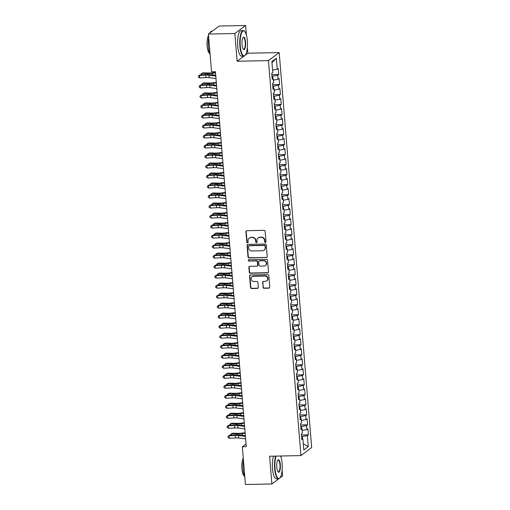 <?xml version="1.0" encoding="UTF-8"?>
<svg xmlns="http://www.w3.org/2000/svg" width="510" height="510" viewBox="0 0 510 510"><rect width="100%" height="100%" fill="white"/><g stroke="black" fill="none" stroke-linecap="round" stroke-linejoin="round"><path stroke-width="0.76" d="M265.391 242.454A0.701 0.657 -126.8 0 0 266.01 241.753L265.149 231.31A1.007 0.943 -126.8 0 0 264.11 230.348L246.808 230.698A1.007 0.943 -126.8 0 0 245.928 231.706L246.789 242.142A0.701 0.657 -126.8 0 0 247.885 242.69A0.701 0.657 -126.8 0 0 248.134 242.116L248.026 240.765A3.219 3.009 -126.8 0 1 250.837 237.558L252.284 237.526A3.219 3.009 -126.8 0 1 255.612 240.612L255.727 241.963A0.701 0.657 -126.8 0 0 256.817 242.511A0.701 0.657 -126.8 0 0 257.072 241.931L256.957 240.58A3.219 3.009 -126.8 0 1 259.775 237.373L261.216 237.348A3.219 3.009 -126.8 0 1 264.55 240.427L264.664 241.778A0.701 0.657 -126.8 0 0 265.391 242.454M258.111 237.94L258.398 237.724A3.219 3.009 -126.8 0 1 260.068 237.156L261.509 237.131A3.219 3.009 -126.8 0 1 264.843 240.21L264.951 241.561A0.701 0.657 -126.8 0 0 265.882 242.199M246.445 230.781A1.007 0.943 -126.8 0 0 246.222 231.489L247.082 241.925A0.701 0.657 -126.8 0 0 248.013 242.562M249.173 238.125L249.46 237.909A3.219 3.009 -126.8 0 1 251.13 237.341L252.571 237.309A3.219 3.009 -126.8 0 1 255.905 240.395L256.014 241.746A0.701 0.657 -126.8 0 0 256.951 242.377M262.969 287.308A1.007 0.943 -126.8 0 0 264.008 288.271L268.859 288.169A1.007 0.943 -126.8 0 0 269.739 287.168L268.789 275.572A1.007 0.943 -126.8 0 0 267.75 274.609L250.448 274.966A1.007 0.943 -126.8 0 0 249.569 275.967L250.525 287.557A1.007 0.943 -126.8 0 0 251.564 288.52L257.429 288.405A1.007 0.943 -126.8 0 0 258.309 287.404L257.901 282.438A1.007 0.943 -126.8 0 0 256.855 281.475L253.948 281.533A2.69 2.518 -126.8 0 1 252.125 276.751A2.69 2.518 -126.8 0 1 253.521 276.28L264.907 276.05A2.69 2.518 -126.8 0 1 266.73 280.831A2.69 2.518 -126.8 0 1 265.34 281.303L263.44 281.341A1.007 0.943 -126.8 0 0 262.561 282.342L263.256 287.092A1.007 0.943 -126.8 0 0 264.301 288.054L269.152 287.952A1.007 0.943 -126.8 0 0 269.516 287.869M246.266 446.683L215.437 71.712L211.522 71.795L208.418 34.055L234.849 33.52L237.131 61.245L268.458 60.607L300.932 455.596L269.605 456.233L271.881 483.964L245.45 484.5L242.346 446.76L246.266 446.683M266.347 257.614A1.007 0.943 -126.8 0 0 267.227 256.613L266.277 245.017A1.007 0.943 -126.8 0 0 265.232 244.054L247.936 244.405A1.007 0.943 -126.8 0 0 247.057 245.412L248.013 257.002A1.007 0.943 -126.8 0 0 249.052 257.964L266.641 257.397A1.007 0.943 -126.8 0 0 267.004 257.314M267.533 260.298L268.483 271.887A1.007 0.943 -126.8 0 1 267.603 272.895L250.308 273.245A1.007 0.943 -126.8 0 1 249.269 272.283L248.861 267.316A1.007 0.943 -126.8 0 1 249.741 266.316L256.753 266.175A1.007 0.943 -126.8 0 0 257.633 265.174L257.365 261.879A1.007 0.943 -126.8 0 0 256.32 260.916L249.02 261.069A0.701 0.657 -126.8 0 1 248.542 259.813A0.701 0.657 -126.8 0 1 248.905 259.692L266.488 259.335A1.007 0.943 -126.8 0 1 267.533 260.298M268.458 60.607L279.193 52.587L311.667 447.582L300.932 455.596M271.843 74.619L278.76 74.479L278.262 68.474L277.236 69.245L276.331 58.236L271.862 61.57L272.767 72.579L271.734 73.351L272.232 79.356L273.258 78.585L273.589 82.588L272.557 83.359L273.054 89.365L274.08 88.593L274.412 92.603L273.385 93.368L273.876 99.373L274.909 98.608L275.234 102.612L274.208 103.377L274.699 109.382L275.731 108.617L276.057 112.621L275.03 113.392L275.521 119.397L276.554 118.626L276.879 122.629L275.853 123.401L276.344 129.406L277.376 128.635L277.701 132.638L276.675 133.41L277.166 139.415L278.199 138.643L278.53 142.647L277.497 143.418L277.988 149.424L279.021 148.659L279.352 152.662L278.32 153.427L278.817 159.432L279.843 158.667L280.175 162.671L279.142 163.436L279.639 169.447L280.666 168.676L280.997 172.68L279.964 173.451L280.462 179.456L281.488 178.685L281.82 182.688L280.787 183.46L281.284 189.465L282.31 188.694L282.642 192.697L281.609 193.469L282.106 199.474L283.133 198.702L283.464 202.706L282.438 203.477L282.929 209.482L283.962 208.717L284.287 212.721L283.26 213.486L283.751 219.491L284.784 218.726L285.109 222.73L284.083 223.495L284.574 229.506L285.606 228.735L285.931 232.738L284.905 233.51L285.396 239.515L286.429 238.744L286.754 242.747L285.727 243.519L286.218 249.524L287.251 248.752L287.583 252.756L286.55 253.527L287.041 259.533L288.073 258.761L288.405 262.771L287.372 263.536L287.869 269.541L288.896 268.776L289.227 272.78L288.195 273.545L288.692 279.55L289.718 278.785L290.05 282.789L289.017 283.56L289.514 289.565L290.541 288.794L290.872 292.797L289.839 293.569L290.337 299.574L291.363 298.803L291.695 302.806L290.662 303.577L291.159 309.583L292.185 308.811L292.517 312.815L291.49 313.586L291.981 319.591L293.014 318.826L293.339 322.83L292.313 323.595L292.804 329.6L293.837 328.835L294.162 332.839L293.135 333.604L293.626 339.615L294.659 338.844L294.984 342.847L293.958 343.619L294.448 349.624L295.481 348.853L295.806 352.856L294.78 353.628L295.271 359.633L296.304 358.861L296.635 362.865L295.602 363.636L296.093 369.642L297.126 368.87L297.457 372.874L296.425 373.645L296.922 379.65L297.948 378.885L298.28 382.889L297.247 383.654L297.744 389.659L298.771 388.894L299.102 392.898L298.07 393.663L298.567 399.674L299.593 398.903L299.925 402.906L298.892 403.678L299.389 409.683L300.416 408.912L300.747 412.915L299.714 413.686L300.212 419.692L301.238 418.92L301.569 422.924L300.543 423.695L301.034 429.7L302.067 428.929L302.392 432.939L301.365 433.704L301.856 439.709L302.889 438.944L301.767 438.625M278.76 74.479L277.727 75.251L278.058 79.254L273.385 80.127M272.665 84.628L279.582 84.488L279.085 78.483L278.058 79.254M279.582 84.488L278.549 85.259L278.881 89.263L274.208 90.136M273.487 94.643L280.404 94.503L279.907 88.491L278.881 89.263M280.404 94.503L279.372 95.268L279.703 99.271L275.03 100.145M274.31 104.652L281.227 104.512L280.736 98.507L279.703 99.271M281.227 104.512L280.194 105.277L280.525 109.28L275.853 110.154M275.132 114.661L282.049 114.52L281.558 108.515L280.525 109.28M282.049 114.52L281.023 115.292L281.348 119.295L276.681 120.162M275.955 124.669L282.872 124.529L282.381 118.524L281.348 119.295M282.872 124.529L281.845 125.301L282.17 129.304L277.504 130.171M276.777 134.678L283.694 134.538L283.203 128.533L282.17 129.304M283.694 134.538L282.667 135.309L282.993 139.313L278.326 140.186M277.599 144.693L284.516 144.547L284.025 138.541L282.993 139.313M284.516 144.547L283.49 145.318L283.815 149.322L279.148 150.195M278.422 154.702L285.339 154.562L284.848 148.55L283.815 149.322M285.339 154.562L284.312 155.327L284.644 159.33L279.971 160.204M279.25 164.711L286.167 164.571L285.67 158.565L284.644 159.33M286.167 164.571L285.135 165.336L285.466 169.345L280.793 170.212M280.073 174.72L286.99 174.579L286.492 168.574L285.466 169.345M286.99 174.579L285.957 175.351L286.288 179.354L281.616 180.221M280.895 184.728L287.812 184.588L287.315 178.583L286.288 179.354M287.812 184.588L286.779 185.359L287.111 189.363L282.438 190.23M281.718 194.737L288.634 194.597L288.137 188.592L287.111 189.363M288.634 194.597L287.602 195.368L287.933 199.372L283.26 200.245M282.54 204.752L289.457 204.606L288.96 198.6L287.933 199.372M289.457 204.606L288.424 205.377L288.756 209.38L284.083 210.254M283.362 214.761L290.279 214.621L289.788 208.615L288.756 209.38M290.279 214.621L289.246 215.386L289.578 219.389L284.905 220.263M284.185 224.77L291.102 224.629L290.611 218.624L289.578 219.389M291.102 224.629L290.075 225.401L290.4 229.404L285.734 230.271M285.007 234.778L291.924 234.638L291.433 228.633L290.4 229.404M291.924 234.638L290.898 235.41L291.223 239.413L286.556 240.28M285.829 244.787L292.746 244.647L292.255 238.642L291.223 239.413M292.746 244.647L291.72 245.418L292.045 249.422L287.379 250.295M286.652 254.796L293.569 254.656L293.078 248.65L292.045 249.422M293.569 254.656L292.542 255.427L292.867 259.431L288.201 260.304M287.474 264.811L294.391 264.671L293.9 258.659L292.867 259.431M294.391 264.671L293.365 265.436L293.696 269.439L289.023 270.313M288.303 274.82L295.22 274.68L294.723 268.674L293.696 269.439M295.22 274.68L294.187 275.445L294.519 279.448L289.846 280.322M289.125 284.829L296.042 284.688L295.545 278.683L294.519 279.448M296.042 284.688L295.009 285.46L295.341 289.463L290.668 290.33M289.948 294.837L296.865 294.697L296.367 288.692L295.341 289.463M296.865 294.697L295.832 295.469L296.163 299.472L291.49 300.339M290.77 304.846L297.687 304.706L297.19 298.701L296.163 299.472M297.687 304.706L296.654 305.477L296.986 309.481L292.313 310.354M291.592 314.861L298.509 314.715L298.012 308.709L296.986 309.481M298.509 314.715L297.477 315.486L297.808 319.49L293.135 320.363M292.415 324.87L299.332 324.73L298.841 318.724L297.808 319.49M299.332 324.73L298.299 325.495L298.63 329.498L293.958 330.372M293.237 334.879L300.154 334.738L299.663 328.733L298.63 329.498M300.154 334.738L299.128 335.503L299.453 339.513L294.786 340.38M294.06 344.887L300.976 344.747L300.486 338.742L299.453 339.513M300.976 344.747L299.95 345.519L300.275 349.522L295.609 350.389M294.882 354.896L301.799 354.756L301.308 348.751L300.275 349.522M301.799 354.756L300.772 355.527L301.098 359.531L296.431 360.398M295.704 364.905L302.621 364.765L302.13 358.759L301.098 359.531M302.621 364.765L301.595 365.536L301.92 369.54L297.253 370.413M296.527 374.92L303.444 374.78L302.953 368.768L301.92 369.54M303.444 374.78L302.417 375.545L302.749 379.548L298.076 380.422M297.355 384.929L304.272 384.789L303.775 378.783L302.749 379.548M304.272 384.789L303.24 385.554L303.571 389.557L298.898 390.43M298.178 394.938L305.095 394.797L304.597 388.792L303.571 389.557M305.095 394.797L304.062 395.569L304.394 399.572L299.721 400.439M299 404.946L305.917 404.806L305.42 398.801L304.394 399.572M305.917 404.806L304.884 405.577L305.216 409.581L300.543 410.448M299.823 414.955L306.74 414.815L306.242 408.81L305.216 409.581M306.74 414.815L305.707 415.586L306.038 419.59L301.365 420.463M300.645 424.964L307.562 424.824L307.065 418.818L306.038 419.59M307.562 424.824L306.529 425.595L306.861 429.598L302.188 430.472M301.467 434.979L308.384 434.839L307.893 428.827L306.861 429.598M308.384 434.839L307.351 435.604L308.257 446.613L303.794 449.954L302.889 438.944M302.067 428.929L300.945 428.61M302.462 438.823L302.277 436.554L301.601 436.566M307.351 435.604L302.277 436.554M308.257 446.613L303.284 443.802M301.238 418.92L300.122 418.602M301.639 428.814L301.455 426.545L300.772 426.558M306.529 425.595L301.455 426.545M300.416 408.912L299.3 408.593M300.817 418.799L300.632 416.53L299.95 416.549M305.707 415.586L300.632 416.53M299.593 398.903L298.477 398.584M299.995 408.79L299.81 406.521L299.128 406.534M304.884 405.577L299.81 406.521M298.771 388.894L297.655 388.575M299.172 398.782L298.987 396.512L298.305 396.525M304.062 395.569L298.987 396.512M297.948 378.885L296.833 378.56M298.35 388.773L298.165 386.503L297.483 386.516M303.24 385.554L298.165 386.503M297.126 368.87L296.004 368.551M297.528 378.764L297.343 376.495L296.661 376.507M302.417 375.545L297.343 376.495M296.304 358.861L295.182 358.543M296.705 368.749L296.52 366.48L295.838 366.499M301.595 365.536L296.52 366.48M295.481 348.853L294.359 348.534M295.883 358.74L295.692 356.471L295.016 356.484M300.772 355.527L295.692 356.471M294.659 338.844L293.537 338.525M295.06 348.732L294.869 346.462L294.193 346.475M299.95 345.519L294.869 346.462M293.837 328.835L292.714 328.517M294.238 338.723L294.047 336.453L293.371 336.466M299.128 335.503L294.047 336.453M293.014 318.826L291.892 318.501M293.409 328.714L293.224 326.445L292.549 326.457M298.299 325.495L293.224 326.445M292.185 308.811L291.07 308.493M292.587 318.705L292.402 316.436L291.72 316.449M297.477 315.486L292.402 316.436M291.363 298.803L290.247 298.484M291.765 308.69L291.58 306.421L290.898 306.44M296.654 305.477L291.58 306.421M290.541 288.794L289.425 288.475M290.942 298.681L290.757 296.412L290.075 296.425M295.832 295.469L290.757 296.412M289.718 278.785L288.603 278.466M290.12 288.673L289.935 286.403L289.253 286.416M295.009 285.46L289.935 286.403M288.896 268.776L287.774 268.451M289.298 278.664L289.113 276.394L288.43 276.407M294.187 275.445L289.113 276.394M288.073 258.761L286.952 258.442M288.475 268.655L288.29 266.386L287.608 266.398M293.365 265.436L288.29 266.386M287.251 248.752L286.129 248.434M287.653 258.647L287.468 256.371L286.786 256.39M292.542 255.427L287.468 256.371M286.429 238.744L285.307 238.425M286.83 248.631L286.639 246.362L285.963 246.375M291.72 245.418L286.639 246.362M285.606 228.735L284.484 228.416M286.008 238.623L285.817 236.353L285.141 236.366M290.898 235.41L285.817 236.353M284.784 218.726L283.662 218.407M285.186 228.614L284.994 226.344L284.319 226.357M290.075 225.401L284.994 226.344M283.962 208.717L282.84 208.392M284.357 218.605L284.172 216.336L283.496 216.348M289.246 215.386L284.172 216.336M283.133 198.702L282.017 198.384M283.534 208.596L283.35 206.327L282.667 206.34M288.424 205.377L283.35 206.327M282.31 188.694L281.195 188.375M282.712 198.581L282.527 196.312L281.845 196.331M287.602 195.368L282.527 196.312M281.488 178.685L280.373 178.366M281.89 188.572L281.705 186.303L281.023 186.316M286.779 185.359L281.705 186.303M280.666 168.676L279.55 168.357M281.067 178.564L280.882 176.294L280.2 176.307M285.957 175.351L280.882 176.294M279.843 158.667L278.721 158.349M280.245 168.555L280.06 166.285L279.378 166.298M285.135 165.336L280.06 166.285M279.021 148.659L277.899 148.333M279.423 158.546L279.238 156.277L278.556 156.289M284.312 155.327L279.238 156.277M278.199 138.643L277.077 138.325M278.6 148.537L278.409 146.268L277.733 146.281M283.49 145.318L278.409 146.268M277.376 128.635L276.254 128.316M277.778 138.522L277.587 136.253L276.911 136.272M282.667 135.309L277.587 136.253M276.554 118.626L275.432 118.307M276.955 128.514L276.764 126.244L276.088 126.257M281.845 125.301L276.764 126.244M275.731 108.617L274.609 108.298M276.127 118.505L275.942 116.235L275.266 116.248M281.023 115.292L275.942 116.235M274.909 98.608L273.787 98.283M275.304 108.496L275.119 106.227L274.437 106.239M280.194 105.277L275.119 106.227M274.08 88.593L272.965 88.275M274.482 98.487L274.297 96.218L273.615 96.231M279.372 95.268L274.297 96.218M273.258 78.585L272.142 78.266M273.66 88.479L273.475 86.203L272.793 86.222M278.549 85.259L273.475 86.203M272.837 78.463L272.652 76.194L271.97 76.207M277.727 75.251L272.652 76.194M246.043 444L242.346 446.76M271.881 483.964L278.894 478.724M276.127 456.099A12.495 3.672 88.8 0 0 275.011 468.633A12.495 3.672 88.8 0 0 279.926 477.857L282.616 475.945L282.119 469.857M246.362 34.935L245.584 25.5L234.849 33.52M245.584 25.5L219.153 26.035L208.418 34.055M245.195 55.22L247.86 53.225L247.369 47.245M247.86 53.225L279.193 52.587M281.106 457.553L280.978 456.004M276.331 58.236L271.964 62.787M277.236 69.245L272.563 70.112M237.131 61.245L243.927 56.164M247.573 244.488A1.007 0.943 -126.8 0 0 247.35 245.195L248.3 256.785A1.007 0.943 -126.8 0 0 249.345 257.748L266.641 257.397M265.022 246.126A0.701 0.657 -126.8 0 0 264.288 245.45L249.109 245.763A0.701 0.657 -126.8 0 0 248.491 246.464L248.606 247.885A3.219 3.009 -126.8 0 0 251.94 250.971L262.318 250.754A3.219 3.009 -126.8 0 0 265.136 247.548L265.308 245.909A0.701 0.657 -126.8 0 0 264.582 245.233L264.288 245.45M248.746 245.884L249.033 245.667A0.701 0.657 -126.8 0 1 249.396 245.546L264.582 245.233M263.989 250.193L264.276 249.976A3.219 3.009 -126.8 0 0 265.429 247.331L265.136 247.548M265.308 245.909L265.429 247.331M249.377 266.398A1.007 0.943 -126.8 0 0 249.148 267.106L249.556 272.066A1.007 0.943 -126.8 0 0 250.601 273.028L267.897 272.678A1.007 0.943 -126.8 0 0 268.26 272.595M257.276 265.997L257.563 265.78A1.007 0.943 -126.8 0 0 257.926 264.958L257.652 261.662A1.007 0.943 -126.8 0 0 256.613 260.699L249.02 261.069M248.701 259.73A0.701 0.657 -126.8 0 0 249.307 260.852M264.033 266.029A2.69 2.518 -126.8 0 0 266.214 262.586A2.69 2.518 -126.8 0 0 263.6 260.769L259.59 260.852A1.007 0.943 -126.8 0 0 258.71 261.853L258.978 265.143A1.007 0.943 -126.8 0 0 260.023 266.105L264.033 266.029M265.429 265.551L265.716 265.334A2.69 2.518 -126.8 0 0 263.893 260.553L263.6 260.769M259.067 261.031L259.36 260.814A1.007 0.943 -126.8 0 1 259.877 260.635L263.893 260.553M263.077 281.424A1.007 0.943 -126.8 0 0 262.848 282.126L263.256 287.092M266.73 280.831L267.023 280.615A2.69 2.518 -126.8 0 0 265.194 275.833L264.907 276.05M252.125 276.751L252.412 276.535A2.69 2.518 -126.8 0 1 253.808 276.063L265.194 275.833M250.085 275.049A1.007 0.943 -126.8 0 0 249.862 275.751L250.812 287.34A1.007 0.943 -126.8 0 0 251.857 288.309L257.716 288.188A1.007 0.943 -126.8 0 0 258.079 288.105M215.488 72.375L212.09 72.802A5.119 1.007 175.3 0 1 208.539 73L203.005 72.866L201.826 73.408L207.36 73.542A7.682 1.511 -4.7 0 0 212.695 73.249L215.532 72.885M201.138 74.868L201.061 73.969L201.826 73.408L201.941 74.817M215.998 78.553L209.151 77.66A5.119 1.007 -4.7 0 0 205.938 77.603L199.729 77.973L199.518 75.467L198.333 76.143L199.767 74.944L205.976 74.575A7.682 1.511 175.3 0 1 210.802 74.664L215.73 75.302M215.794 76.047L208.947 75.155A5.119 1.007 -4.7 0 0 205.728 75.097L199.518 75.467L199.767 74.944M199.729 77.973L198.415 77.144L198.333 76.143M216.31 82.384L212.919 82.818A5.119 1.007 175.3 0 1 209.361 83.009L203.828 82.875L202.648 83.417L208.182 83.551A7.682 1.511 -4.7 0 0 213.518 83.257L216.355 82.9M201.96 84.877L201.89 83.978L202.648 83.417L202.763 84.826M217.139 92.393L213.741 92.826A5.119 1.007 175.3 0 1 210.184 93.018L204.65 92.89L203.471 93.432L209.004 93.559A7.682 1.511 -4.7 0 0 214.34 93.266L217.177 92.909M202.782 94.885L202.712 93.987L203.471 93.432L203.586 94.834M216.82 88.561L209.973 87.669A5.119 1.007 -4.7 0 0 206.76 87.612L200.551 87.981L200.347 85.476L199.161 86.152L200.589 84.96L206.799 84.584A7.682 1.511 175.3 0 1 211.624 84.673L216.552 85.317M216.616 86.056L209.769 85.164A5.119 1.007 -4.7 0 0 206.55 85.106L200.347 85.476L200.589 84.96M200.551 87.981L199.238 87.153L199.161 86.152M217.642 98.57L210.796 97.678A5.119 1.007 -4.7 0 0 207.583 97.62L201.373 97.99L201.169 95.491L199.984 96.16L201.412 94.968L207.621 94.592A7.682 1.511 175.3 0 1 212.447 94.681L217.375 95.325M217.438 96.065L210.592 95.172A5.119 1.007 -4.7 0 0 207.379 95.115L201.169 95.491L201.412 94.968M201.373 97.99L200.067 97.161L199.984 96.16M240.267 46.015A12.495 3.672 88.8 0 0 245.176 55.239A12.495 3.672 88.8 0 0 247.35 40.73A12.495 3.672 88.8 0 0 244.692 31.461A12.495 3.672 88.8 0 0 240.267 46.015M245.176 55.239L244.915 55.539A12.807 3.761 -91.2 0 1 243.774 56.183A12.807 3.761 -91.2 0 1 239.885 46.085A12.807 3.761 -91.2 0 1 243.251 30.574A12.807 3.761 -91.2 0 1 244.424 31.174L244.692 31.461M242.04 44.695A6.247 1.836 -91.2 0 1 243.123 37.44A6.247 1.836 -91.2 0 1 245.578 42.049A6.247 1.836 -91.2 0 1 243.366 49.33A6.247 1.836 -91.2 0 1 242.04 44.695M243.232 49.164A5.941 1.747 88.8 0 0 243.633 49.317A5.941 1.747 88.8 0 0 245.195 42.12A5.941 1.747 88.8 0 0 243.391 37.44A5.941 1.747 88.8 0 0 242.996 37.606M210.114 54.697A12.807 3.761 -91.2 0 1 208.367 46.729A12.807 3.761 -91.2 0 1 208.679 37.217M209.54 53.199A9.218 2.709 -91.2 0 1 207.13 46.015A9.218 2.709 -91.2 0 1 208.539 35.553M243.774 56.183L241.619 56.221A12.807 3.761 -91.2 0 1 237.737 46.129A12.807 3.761 -91.2 0 1 241.102 30.619L243.251 30.574M209.897 32.952A12.807 3.761 -91.2 0 1 211.733 31.218L212.23 31.206M279.926 477.857A12.495 3.672 88.8 0 0 282.094 463.348A12.495 3.672 88.8 0 0 280.577 456.01M279.665 478.157A12.807 3.761 -91.2 0 1 278.517 478.794A12.807 3.761 -91.2 0 1 274.635 468.703A12.807 3.761 -91.2 0 1 275.687 456.112M276.783 467.313A6.247 1.836 -91.2 0 1 277.867 460.058A6.247 1.836 -91.2 0 1 280.322 464.667A6.247 1.836 -91.2 0 1 278.109 471.948A6.247 1.836 -91.2 0 1 276.783 467.313M277.976 471.782A5.941 1.747 88.8 0 0 278.383 471.935A5.941 1.747 88.8 0 0 279.945 464.737A5.941 1.747 88.8 0 0 278.141 460.058A5.941 1.747 88.8 0 0 277.74 460.224M244.857 477.315A12.807 3.761 -91.2 0 1 243.111 469.347A12.807 3.761 -91.2 0 1 243.423 459.835M244.284 475.817A9.218 2.709 -91.2 0 1 241.874 468.633A9.218 2.709 -91.2 0 1 243.289 458.171M278.517 478.794L276.369 478.839A12.807 3.761 -91.2 0 1 272.48 468.747A12.807 3.761 -91.2 0 1 273.532 456.157M217.961 102.402L214.563 102.835A5.119 1.007 175.3 0 1 211.006 103.026L205.473 102.899L204.293 103.441L209.833 103.568A7.682 1.511 -4.7 0 0 215.163 103.275L217.999 102.918M203.605 104.894L203.535 104.002L204.293 103.441L204.414 104.843M218.784 112.41L215.386 112.844A5.119 1.007 175.3 0 1 211.828 113.041L206.295 112.908L205.116 113.45L210.655 113.583A7.682 1.511 -4.7 0 0 215.985 113.29L218.822 112.927M204.427 114.903L204.357 114.01L205.116 113.45L205.237 114.858M218.465 108.579L211.618 107.686A5.119 1.007 -4.7 0 0 208.405 107.629L202.196 107.999L201.992 105.5L200.806 106.169L202.234 104.977L208.443 104.607A7.682 1.511 175.3 0 1 213.269 104.69L218.197 105.334M218.261 106.08L211.414 105.187A5.119 1.007 -4.7 0 0 208.201 105.13L201.992 105.5L202.234 104.977M202.196 107.999L200.889 107.17L200.806 106.169M219.287 118.588L212.44 117.695A5.119 1.007 -4.7 0 0 209.227 117.638L203.018 118.014L202.814 115.509L201.628 116.184L203.056 114.986L209.266 114.616A7.682 1.511 175.3 0 1 214.092 114.699L219.026 115.343M219.083 116.089L212.237 115.196A5.119 1.007 -4.7 0 0 209.023 115.139L202.814 115.509L203.056 114.986M203.018 118.014L201.711 117.185L201.628 116.184M219.606 122.425L216.208 122.853A5.119 1.007 175.3 0 1 212.651 123.05L207.117 122.916L205.944 123.458L211.478 123.592A7.682 1.511 -4.7 0 0 216.807 123.299L219.644 122.935M205.249 124.912L205.179 124.019L205.944 123.458L206.059 124.867M220.11 128.596L213.269 127.704A5.119 1.007 -4.7 0 0 210.05 127.647L203.841 128.023L203.637 125.517L202.451 126.193L203.885 124.995L210.088 124.625A7.682 1.511 175.3 0 1 214.914 124.708L219.848 125.352M219.906 126.097L213.059 125.205A5.119 1.007 -4.7 0 0 209.846 125.148L203.637 125.517L203.885 124.995M203.841 128.023L202.534 127.194L202.451 126.193M220.428 132.434L217.03 132.861A5.119 1.007 175.3 0 1 213.473 133.059L207.94 132.925L206.767 133.467L212.3 133.601A7.682 1.511 -4.7 0 0 217.63 133.308L220.473 132.944M206.078 134.927L206.002 134.028L206.767 133.467L206.881 134.876M220.938 138.612L214.092 137.719A5.119 1.007 -4.7 0 0 210.872 137.662L204.663 138.031L204.459 135.526L203.273 136.202L204.708 135.003L210.917 134.634A7.682 1.511 175.3 0 1 215.736 134.723L220.671 135.36M220.728 136.106L213.881 135.214A5.119 1.007 -4.7 0 0 210.668 135.156L204.459 135.526L204.708 135.003M204.663 138.031L203.356 137.203L203.273 136.202M221.251 142.443L217.853 142.876A5.119 1.007 175.3 0 1 214.302 143.068L208.762 142.934L207.589 143.476L213.123 143.61A7.682 1.511 -4.7 0 0 218.452 143.316L221.295 142.959M206.901 144.936L206.824 144.037L207.589 143.476L207.704 144.885M221.761 148.62L214.914 147.728A5.119 1.007 -4.7 0 0 211.695 147.67L205.485 148.04L205.281 145.541L204.096 146.211L205.53 145.018L211.739 144.642A7.682 1.511 175.3 0 1 216.559 144.732L221.493 145.375M221.55 146.115L214.704 145.222A5.119 1.007 -4.7 0 0 211.491 145.165L205.281 145.541L205.53 145.018M205.485 148.04L204.178 147.211L204.096 146.211M222.073 152.452L218.675 152.885A5.119 1.007 175.3 0 1 215.124 153.076L209.591 152.949L208.411 153.491L213.945 153.618A7.682 1.511 -4.7 0 0 219.274 153.325L222.118 152.968M207.723 154.944L207.647 154.045L208.411 153.491L208.526 154.893M222.583 158.629L215.736 157.737A5.119 1.007 -4.7 0 0 212.517 157.679L206.308 158.049L206.104 155.55L204.918 156.219L206.352 155.027L212.562 154.657A7.682 1.511 175.3 0 1 217.387 154.74L222.315 155.384M222.373 156.124L215.532 155.231A5.119 1.007 -4.7 0 0 212.313 155.174L206.104 155.55L206.352 155.027M206.308 158.049L205.001 157.22L204.918 156.219M222.895 162.46L219.498 162.894A5.119 1.007 175.3 0 1 215.947 163.092L210.413 162.958L209.234 163.5L214.767 163.627A7.682 1.511 -4.7 0 0 220.097 163.34L222.94 162.977M208.545 164.953L208.469 164.061L209.234 163.5L209.349 164.909M223.405 168.638L216.559 167.745A5.119 1.007 -4.7 0 0 213.339 167.688L207.136 168.058L206.926 165.559L205.74 166.228L207.175 165.036L213.384 164.666A7.682 1.511 175.3 0 1 218.21 164.749L223.138 165.393M223.201 166.139L216.355 165.246A5.119 1.007 -4.7 0 0 213.135 165.189L206.926 165.559L207.175 165.036M207.136 168.058L205.823 167.229L205.74 166.228M223.718 172.476L220.32 172.903A5.119 1.007 175.3 0 1 216.769 173.1L211.236 172.966L210.056 173.508L215.59 173.642A7.682 1.511 -4.7 0 0 220.919 173.349L223.762 172.986M209.368 174.962L209.291 174.069L210.056 173.508L210.171 174.917M224.228 178.647L217.381 177.754A5.119 1.007 -4.7 0 0 214.168 177.697L207.959 178.073L207.748 175.567L206.563 176.243L207.997 175.045L214.206 174.675A7.682 1.511 175.3 0 1 219.032 174.758L223.96 175.402M224.024 176.148L217.177 175.255A5.119 1.007 -4.7 0 0 213.958 175.198L207.748 175.567L207.997 175.045M207.959 178.073L206.646 177.244L206.563 176.243M224.54 182.484L221.142 182.911A5.119 1.007 175.3 0 1 217.591 183.109L212.058 182.975L210.879 183.517L216.412 183.651A7.682 1.511 -4.7 0 0 221.748 183.358L224.585 182.994M210.19 184.971L210.114 184.078L210.879 183.517L210.993 184.926M225.05 188.655L218.203 187.769A5.119 1.007 -4.7 0 0 214.99 187.712L208.781 188.082L208.571 185.576L207.385 186.252L208.819 185.053L215.029 184.684A7.682 1.511 175.3 0 1 219.855 184.773L224.782 185.41M224.846 186.156L217.999 185.264A5.119 1.007 -4.7 0 0 214.78 185.206L208.571 185.576L208.819 185.053M208.781 188.082L207.468 187.253L207.385 186.252M225.363 192.493L221.971 192.92A5.119 1.007 175.3 0 1 218.414 193.118L212.88 192.984L211.701 193.526L217.234 193.66A7.682 1.511 -4.7 0 0 222.57 193.366L225.407 193.009M211.012 194.986L210.942 194.087L211.701 193.526L211.816 194.935M225.873 198.67L219.026 197.778A5.119 1.007 -4.7 0 0 215.813 197.721L209.604 198.09L209.4 195.585L208.214 196.261L209.642 195.062L215.851 194.692A7.682 1.511 175.3 0 1 220.677 194.782L225.605 195.426M225.669 196.165L218.822 195.273A5.119 1.007 -4.7 0 0 215.602 195.215L209.4 195.585L209.642 195.062M209.604 198.09L208.29 197.262L208.214 196.261M226.191 202.502L222.793 202.935A5.119 1.007 175.3 0 1 219.236 203.127L213.703 202.999L212.523 203.535L218.057 203.668A7.682 1.511 -4.7 0 0 223.393 203.375L226.23 203.018M211.835 204.994L211.765 204.096L212.523 203.535L212.638 204.944M226.695 208.679L219.848 207.787A5.119 1.007 -4.7 0 0 216.635 207.729L210.426 208.099L210.222 205.6L209.036 206.269L210.464 205.077L216.673 204.701A7.682 1.511 175.3 0 1 221.499 204.79L226.427 205.434M226.491 206.174L219.644 205.281A5.119 1.007 -4.7 0 0 216.431 205.224L210.222 205.6L210.464 205.077M210.426 208.099L209.119 207.27L209.036 206.269M227.014 212.511L223.616 212.944A5.119 1.007 175.3 0 1 220.059 213.135L214.525 213.008L213.346 213.55L218.886 213.677A7.682 1.511 -4.7 0 0 224.215 213.384L227.052 213.027M212.657 215.003L212.587 214.111L213.346 213.55L213.467 214.952M227.517 218.688L220.671 217.795A5.119 1.007 -4.7 0 0 217.458 217.738L211.248 218.108L211.044 215.609L209.859 216.278L211.287 215.086L217.496 214.716A7.682 1.511 175.3 0 1 222.322 214.799L227.25 215.443M227.313 216.183L220.467 215.297A5.119 1.007 -4.7 0 0 217.254 215.239L211.044 215.609L211.287 215.086M211.248 218.108L209.941 217.279L209.859 216.278M227.836 222.519L224.438 222.953A5.119 1.007 175.3 0 1 220.881 223.15L215.347 223.017L214.168 223.558L219.708 223.692A7.682 1.511 -4.7 0 0 225.037 223.399L227.874 223.036M213.48 225.012L213.409 224.119L214.168 223.558L214.289 224.967M228.34 228.697L221.493 227.804A5.119 1.007 -4.7 0 0 218.28 227.747L212.071 228.117L211.867 225.618L210.681 226.293L212.115 225.095L218.318 224.725A7.682 1.511 175.3 0 1 223.144 224.808L228.078 225.452M228.136 226.198L221.289 225.305A5.119 1.007 -4.7 0 0 218.076 225.248L211.867 225.618L212.115 225.095M212.071 228.117L210.764 227.294L210.681 226.293M228.658 232.534L225.261 232.962A5.119 1.007 175.3 0 1 221.703 233.159L216.17 233.025L214.997 233.567L220.53 233.701A7.682 1.511 -4.7 0 0 225.86 233.408L228.697 233.044M214.302 235.021L214.232 234.128L214.997 233.567L215.112 234.976M229.162 238.705L222.322 237.813A5.119 1.007 -4.7 0 0 219.102 237.756L212.893 238.132L212.689 235.626L211.503 236.302L212.938 235.104L219.141 234.734A7.682 1.511 175.3 0 1 223.966 234.817L228.901 235.461M228.958 236.206L222.111 235.314A5.119 1.007 -4.7 0 0 218.898 235.257L212.689 235.626L212.938 235.104M212.893 238.132L211.586 237.303L211.503 236.302M229.481 242.543L226.083 242.97A5.119 1.007 175.3 0 1 222.526 243.168L216.992 243.034L215.819 243.576L221.353 243.71A7.682 1.511 -4.7 0 0 226.682 243.417L229.525 243.053M215.131 245.036L215.054 244.137L215.819 243.576L215.934 244.985M229.991 248.721L223.144 247.828A5.119 1.007 -4.7 0 0 219.925 247.771L213.715 248.14L213.511 245.635L212.326 246.311L213.76 245.112L219.969 244.743A7.682 1.511 175.3 0 1 224.789 244.832L229.723 245.469M229.78 246.215L222.934 245.323A5.119 1.007 -4.7 0 0 219.721 245.265L213.511 245.635L213.76 245.112M213.715 248.14L212.409 247.312L212.326 246.311M230.303 252.552L226.905 252.985A5.119 1.007 175.3 0 1 223.355 253.177L217.815 253.043L216.642 253.585L222.175 253.719A7.682 1.511 -4.7 0 0 227.505 253.425L230.348 253.068M215.953 255.045L215.877 254.146L216.642 253.585L216.756 254.994M230.813 258.729L223.966 257.837A5.119 1.007 -4.7 0 0 220.747 257.779L214.538 258.149L214.334 255.644L213.148 256.32L214.583 255.127L220.792 254.751A7.682 1.511 175.3 0 1 225.611 254.841L230.545 255.484M230.603 256.224L223.756 255.331A5.119 1.007 -4.7 0 0 220.543 255.274L214.334 255.644L214.583 255.127M214.538 258.149L213.231 257.32L213.148 256.32M231.126 262.561L227.728 262.994A5.119 1.007 175.3 0 1 224.177 263.185L218.643 263.058L217.464 263.6L222.998 263.727A7.682 1.511 -4.7 0 0 228.327 263.434L231.17 263.077M216.775 265.053L216.699 264.154L217.464 263.6L217.579 265.002M231.636 268.738L224.789 267.846A5.119 1.007 -4.7 0 0 221.569 267.788L215.36 268.158L215.156 265.659L213.97 266.328L215.405 265.136L221.614 264.76A7.682 1.511 175.3 0 1 226.44 264.849L231.368 265.493M231.425 266.233L224.585 265.34A5.119 1.007 -4.7 0 0 221.365 265.283L215.156 265.659L215.405 265.136M215.36 268.158L214.053 267.329L213.97 266.328M231.948 272.57L228.55 273.003A5.119 1.007 175.3 0 1 224.999 273.201L219.466 273.067L218.286 273.609L223.82 273.736A7.682 1.511 -4.7 0 0 229.149 273.443L231.993 273.086M217.598 275.062L217.521 274.17L218.286 273.609L218.401 275.017M232.458 278.747L225.611 277.854A5.119 1.007 -4.7 0 0 222.392 277.797L216.189 278.167L215.979 275.668L214.793 276.337L216.227 275.145L222.436 274.775A7.682 1.511 175.3 0 1 227.262 274.858L232.19 275.502M232.254 276.248L225.407 275.355A5.119 1.007 -4.7 0 0 222.188 275.298L215.979 275.668L216.227 275.145M216.189 278.167L214.876 277.338L214.793 276.337M232.77 282.578L229.373 283.012A5.119 1.007 175.3 0 1 225.822 283.209L220.288 283.075L219.109 283.617L224.642 283.751A7.682 1.511 -4.7 0 0 229.972 283.458L232.815 283.095M218.42 285.071L218.344 284.178L219.109 283.617L219.223 285.026M233.28 288.756L226.434 287.863A5.119 1.007 -4.7 0 0 223.221 287.806L217.011 288.182L216.801 285.676L215.615 286.352L217.05 285.154L223.259 284.784A7.682 1.511 175.3 0 1 228.085 284.867L233.013 285.511M233.076 286.257L226.23 285.364A5.119 1.007 -4.7 0 0 223.01 285.307L216.801 285.676L217.05 285.154M217.011 288.182L215.698 287.353L215.615 286.352M233.593 292.593L230.201 293.02A5.119 1.007 175.3 0 1 226.644 293.218L221.11 293.084L219.931 293.626L225.465 293.76A7.682 1.511 -4.7 0 0 230.8 293.467L233.637 293.103M219.243 295.08L219.166 294.187L219.931 293.626L220.046 295.035M234.103 298.764L227.256 297.872A5.119 1.007 -4.7 0 0 224.043 297.815L217.834 298.191L217.623 295.685L216.444 296.361L217.872 295.162L224.081 294.793A7.682 1.511 175.3 0 1 228.907 294.882L233.835 295.519M233.899 296.265L227.052 295.373A5.119 1.007 -4.7 0 0 223.833 295.315L217.623 295.685L217.872 295.162M217.834 298.191L216.52 297.362L216.444 296.361M234.415 302.602L231.024 303.029A5.119 1.007 175.3 0 1 227.466 303.227L221.933 303.093L220.753 303.635L226.287 303.769A7.682 1.511 -4.7 0 0 231.623 303.476L234.46 303.118M220.065 305.095L219.995 304.196L220.753 303.635L220.868 305.044M235.244 312.611L231.846 313.044A5.119 1.007 175.3 0 1 228.289 313.236L222.755 313.102L221.576 313.644L227.109 313.777A7.682 1.511 -4.7 0 0 232.445 313.484L235.282 313.127M220.887 315.103L220.817 314.205L221.576 313.644L221.691 315.052M236.066 322.62L232.668 323.053A5.119 1.007 175.3 0 1 229.111 323.244L223.578 323.117L222.398 323.659L227.938 323.786A7.682 1.511 -4.7 0 0 233.268 323.493L236.105 323.136M221.71 325.112L221.64 324.213L222.398 323.659L222.519 325.061M236.889 332.628L233.491 333.062A5.119 1.007 175.3 0 1 229.933 333.259L224.4 333.126L223.221 333.667L228.76 333.795A7.682 1.511 -4.7 0 0 234.09 333.508L236.927 333.145M222.532 335.121L222.462 334.228L223.221 333.667L223.342 335.076M237.711 342.643L234.313 343.071A5.119 1.007 175.3 0 1 230.756 343.268L225.222 343.134L224.049 343.676L229.583 343.81A7.682 1.511 -4.7 0 0 234.912 343.517L237.749 343.153M223.355 345.13L223.284 344.237L224.049 343.676L224.164 345.085M238.533 352.652L235.135 353.079A5.119 1.007 175.3 0 1 231.585 353.277L226.045 353.143L224.872 353.685L230.405 353.819A7.682 1.511 -4.7 0 0 235.735 353.526L238.578 353.162M224.183 355.139L224.107 354.246L224.872 353.685L224.987 355.094M239.356 362.661L235.958 363.088A5.119 1.007 175.3 0 1 232.407 363.286L226.867 363.152L225.694 363.694L231.228 363.828A7.682 1.511 -4.7 0 0 236.557 363.534L239.4 363.177M225.006 365.154L224.929 364.255L225.694 363.694L225.809 365.103M234.925 308.779L228.078 307.887A5.119 1.007 -4.7 0 0 224.865 307.83L218.656 308.199L218.452 305.694L217.266 306.37L218.694 305.171L224.904 304.801A7.682 1.511 175.3 0 1 229.73 304.891L234.657 305.528M234.721 306.274L227.874 305.382A5.119 1.007 -4.7 0 0 224.655 305.324L218.452 305.694L218.694 305.171M218.656 308.199L217.349 307.371L217.266 306.37M235.748 318.788L228.901 317.896A5.119 1.007 -4.7 0 0 225.688 317.838L219.478 318.208L219.274 315.709L218.089 316.378L219.517 315.186L225.726 314.81A7.682 1.511 175.3 0 1 230.552 314.899L235.48 315.543M235.543 316.283L228.697 315.39A5.119 1.007 -4.7 0 0 225.484 315.333L219.274 315.709L219.517 315.186M219.478 318.208L218.172 317.379L218.089 316.378M236.57 328.797L229.723 327.904A5.119 1.007 -4.7 0 0 226.51 327.847L220.301 328.217L220.097 325.718L218.911 326.387L220.339 325.195L226.548 324.825A7.682 1.511 175.3 0 1 231.374 324.908L236.302 325.552M236.366 326.292L229.519 325.399A5.119 1.007 -4.7 0 0 226.306 325.342L220.097 325.718L220.339 325.195M220.301 328.217L218.994 327.388L218.911 326.387M237.392 338.806L230.545 337.913A5.119 1.007 -4.7 0 0 227.333 337.856L221.123 338.226L220.919 335.727L219.733 336.396L221.168 335.204L227.371 334.834A7.682 1.511 175.3 0 1 232.197 334.917L237.131 335.561M237.188 336.307L230.341 335.414A5.119 1.007 -4.7 0 0 227.128 335.357L220.919 335.727L221.168 335.204M221.123 338.226L219.816 337.397L219.733 336.396M238.221 348.814L231.374 347.922A5.119 1.007 -4.7 0 0 228.155 347.865L221.946 348.241L221.742 345.735L220.556 346.411L221.99 345.213L228.193 344.843A7.682 1.511 175.3 0 1 233.019 344.926L237.953 345.57M238.011 346.315L231.164 345.423A5.119 1.007 -4.7 0 0 227.951 345.366L221.742 345.735L221.99 345.213M221.946 348.241L220.639 347.412L220.556 346.411M239.043 358.823L232.197 357.937A5.119 1.007 -4.7 0 0 228.977 357.88L222.768 358.25L222.564 355.744L221.378 356.42L222.813 355.221L229.022 354.852A7.682 1.511 175.3 0 1 233.841 354.941L238.776 355.578M238.833 356.324L231.986 355.432A5.119 1.007 -4.7 0 0 228.773 355.374L222.564 355.744L222.813 355.221M222.768 358.25L221.461 357.421L221.378 356.42M239.866 368.838L233.019 367.946A5.119 1.007 -4.7 0 0 229.8 367.889L223.59 368.258L223.386 365.753L222.201 366.429L223.635 365.236L229.844 364.86A7.682 1.511 175.3 0 1 234.664 364.95L239.598 365.594M239.655 366.333L232.809 365.44A5.119 1.007 -4.7 0 0 229.596 365.383L223.386 365.753L223.635 365.236M223.59 368.258L222.283 367.429L222.201 366.429M240.178 372.67L236.78 373.103A5.119 1.007 175.3 0 1 233.229 373.294L227.696 373.167L226.516 373.702L232.05 373.836A7.682 1.511 -4.7 0 0 237.379 373.543L240.223 373.186M225.828 375.162L225.751 374.264L226.516 373.702L226.631 375.111M240.688 378.847L233.841 377.955A5.119 1.007 -4.7 0 0 230.622 377.897L224.413 378.267L224.209 375.768L223.023 376.437L224.457 375.245L230.667 374.869A7.682 1.511 175.3 0 1 235.492 374.958L240.42 375.602M240.484 376.342L233.637 375.449A5.119 1.007 -4.7 0 0 230.418 375.392L224.209 375.768L224.457 375.245M224.413 378.267L223.106 377.438L223.023 376.437M241 382.678L237.603 383.112A5.119 1.007 175.3 0 1 234.052 383.303L228.518 383.176L227.339 383.718L232.872 383.845A7.682 1.511 -4.7 0 0 238.202 383.552L241.045 383.195M226.65 385.171L226.574 384.279L227.339 383.718L227.454 385.12M241.51 388.856L234.664 387.963A5.119 1.007 -4.7 0 0 231.444 387.906L225.241 388.276L225.031 385.777L223.845 386.446L225.28 385.254L231.489 384.884A7.682 1.511 175.3 0 1 236.315 384.967L241.243 385.611M241.306 386.35L234.46 385.464A5.119 1.007 -4.7 0 0 231.24 385.407L225.031 385.777L225.28 385.254M225.241 388.276L223.928 387.447L223.845 386.446M241.823 392.687L238.425 393.121A5.119 1.007 175.3 0 1 234.874 393.318L229.341 393.184L228.161 393.726L233.695 393.86A7.682 1.511 -4.7 0 0 239.031 393.567L241.867 393.204M227.473 395.18L227.396 394.287L228.161 393.726L228.276 395.135M242.333 398.865L235.486 397.972A5.119 1.007 -4.7 0 0 232.273 397.915L226.064 398.291L225.853 395.786L224.668 396.461L226.102 395.263L232.311 394.893A7.682 1.511 175.3 0 1 237.137 394.976L242.065 395.62M242.129 396.366L235.282 395.473A5.119 1.007 -4.7 0 0 232.063 395.416L225.853 395.786L226.102 395.263M226.064 398.291L224.751 397.462L224.668 396.461M242.645 402.702L239.254 403.13A5.119 1.007 175.3 0 1 235.697 403.327L230.163 403.193L228.984 403.735L234.517 403.869A7.682 1.511 -4.7 0 0 239.853 403.576L242.69 403.212M228.295 405.189L228.219 404.296L228.984 403.735L229.098 405.144M243.155 408.873L236.308 407.981A5.119 1.007 -4.7 0 0 233.095 407.923L226.886 408.3L226.676 405.794L225.496 406.47L226.924 405.272L233.134 404.902A7.682 1.511 175.3 0 1 237.96 404.985L242.887 405.628M242.951 406.374L236.105 405.482A5.119 1.007 -4.7 0 0 232.885 405.425L226.676 405.794L226.924 405.272M226.886 408.3L225.573 407.471L225.496 406.47M243.474 412.711L240.076 413.138A5.119 1.007 175.3 0 1 236.519 413.336L230.985 413.202L229.806 413.744L235.339 413.878A7.682 1.511 -4.7 0 0 240.675 413.584L243.512 413.221M229.117 415.204L229.047 414.305L229.806 413.744L229.921 415.153M243.978 418.889L237.131 417.996A5.119 1.007 -4.7 0 0 233.918 417.939L227.709 418.308L227.505 415.803L226.319 416.479L227.747 415.28L233.956 414.911A7.682 1.511 175.3 0 1 238.782 415L243.71 415.637M243.774 416.383L236.927 415.491A5.119 1.007 -4.7 0 0 233.708 415.433L227.505 415.803L227.747 415.28M227.709 418.308L226.402 417.48L226.319 416.479M244.296 422.72L240.898 423.153A5.119 1.007 175.3 0 1 237.341 423.345L231.808 423.211L230.628 423.753L236.162 423.886A7.682 1.511 -4.7 0 0 241.498 423.593L244.335 423.236M229.94 425.212L229.87 424.314L230.628 423.753L230.743 425.161M244.8 428.897L237.953 428.005A5.119 1.007 -4.7 0 0 234.74 427.947L228.531 428.317L228.327 425.818L227.141 426.487L228.569 425.295L234.778 424.919A7.682 1.511 175.3 0 1 239.604 425.008L244.532 425.652M244.596 426.392L237.749 425.499A5.119 1.007 -4.7 0 0 234.536 425.442L228.327 425.818L228.569 425.295M228.531 428.317L227.224 427.488L227.141 426.487M245.119 432.729L241.721 433.162A5.119 1.007 175.3 0 1 238.164 433.353L232.63 433.226L231.451 433.768L236.991 433.895A7.682 1.511 -4.7 0 0 242.32 433.602L245.157 433.245M230.762 435.221L230.692 434.322L231.451 433.768L231.572 435.17M245.622 438.906L238.776 438.014A5.119 1.007 -4.7 0 0 235.563 437.956L229.353 438.326L229.149 435.827L227.964 436.496L229.392 435.304L235.601 434.934A7.682 1.511 175.3 0 1 240.427 435.017L245.355 435.661M245.418 436.401L238.572 435.508A5.119 1.007 -4.7 0 0 235.359 435.451L229.149 435.827L229.392 435.304M229.353 438.326L228.047 437.497L227.964 436.496M207.36 73.542L207.442 74.517M212.695 73.249L212.829 74.925M209.151 77.66L208.947 75.155M205.938 77.603L205.728 75.097M208.182 83.551L208.265 84.526M213.518 83.257L213.652 84.934M209.004 93.559L209.087 94.535M214.34 93.266L214.474 94.943M209.973 87.669L209.769 85.164M206.76 87.612L206.55 85.106M210.796 97.678L210.592 95.172M207.583 97.62L207.379 95.115M209.833 103.568L209.91 104.544M215.163 103.275L215.297 104.958M210.655 113.583L210.732 114.559M215.985 113.29L216.125 114.967M211.618 107.686L211.414 105.187M208.405 107.629L208.201 105.13M212.44 117.695L212.237 115.196M209.227 117.638L209.023 115.139M211.478 123.592L211.554 124.567M216.807 123.299L216.948 124.975M213.269 127.704L213.059 125.205M210.05 127.647L209.846 125.148M212.3 133.601L212.377 134.576M217.63 133.308L217.77 134.984M214.092 137.719L213.881 135.214M210.872 137.662L210.668 135.156M213.123 143.61L213.199 144.585M218.452 143.316L218.592 144.993M214.914 147.728L214.704 145.222M211.695 147.67L211.491 145.165M213.945 153.618L214.028 154.594M219.274 153.325L219.415 155.008M215.736 157.737L215.532 155.231M212.517 157.679L212.313 155.174M214.767 163.627L214.85 164.609M220.097 163.34L220.237 165.017M216.559 167.745L216.355 165.246M213.339 167.688L213.135 165.189M215.59 173.642L215.673 174.618M220.919 173.349L221.059 175.026M217.381 177.754L217.177 175.255M214.168 177.697L213.958 175.198M216.412 183.651L216.495 184.626M221.748 183.358L221.882 185.034M218.203 187.769L217.999 185.264M214.99 187.712L214.78 185.206M217.234 193.66L217.317 194.635M222.57 193.366L222.704 195.043M219.026 197.778L218.822 195.273M215.813 197.721L215.602 195.215M218.057 203.668L218.14 204.644M223.393 203.375L223.527 205.052M219.848 207.787L219.644 205.281M216.635 207.729L216.431 205.224M218.886 213.677L218.962 214.653M224.215 213.384L224.349 215.067M220.671 217.795L220.467 215.297M217.458 217.738L217.254 215.239M219.708 223.692L219.784 224.668M225.037 223.399L225.178 225.076M221.493 227.804L221.289 225.305M218.28 227.747L218.076 225.248M220.53 233.701L220.607 234.676M225.86 233.408L226 235.084M222.322 237.813L222.111 235.314M219.102 237.756L218.898 235.257M221.353 243.71L221.429 244.685M226.682 243.417L226.822 245.093M223.144 247.828L222.934 245.323M219.925 247.771L219.721 245.265M222.175 253.719L222.252 254.694M227.505 253.425L227.645 255.102M223.966 257.837L223.756 255.331M220.747 257.779L220.543 255.274M222.998 263.727L223.08 264.703M228.327 263.434L228.467 265.111M224.789 267.846L224.585 265.34M221.569 267.788L221.365 265.283M223.82 273.736L223.903 274.712M229.149 273.443L229.29 275.126M225.611 277.854L225.407 275.355M222.392 277.797L222.188 275.298M224.642 283.751L224.725 284.727M229.972 283.458L230.112 285.135M226.434 287.863L226.23 285.364M223.221 287.806L223.01 285.307M225.465 293.76L225.547 294.735M230.8 293.467L230.934 295.143M227.256 297.872L227.052 295.373M224.043 297.815L223.833 295.315M226.287 303.769L226.37 304.744M231.623 303.476L231.757 305.152M227.109 313.777L227.192 314.753M232.445 313.484L232.579 315.161M227.938 323.786L228.015 324.762M233.268 323.493L233.408 325.176M228.76 333.795L228.837 334.777M234.09 333.508L234.23 335.185M229.583 343.81L229.659 344.786M234.912 343.517L235.053 345.193M230.405 353.819L230.482 354.794M235.735 353.526L235.875 355.202M231.228 363.828L231.304 364.803M236.557 363.534L236.697 365.211M228.078 307.887L227.874 305.382M224.865 307.83L224.655 305.324M228.901 317.896L228.697 315.39M225.688 317.838L225.484 315.333M229.723 327.904L229.519 325.399M226.51 327.847L226.306 325.342M230.545 337.913L230.341 335.414M227.333 337.856L227.128 335.357M231.374 347.922L231.164 345.423M228.155 347.865L227.951 345.366M232.197 357.937L231.986 355.432M228.977 357.88L228.773 355.374M233.019 367.946L232.809 365.44M229.8 367.889L229.596 365.383M232.05 373.836L232.133 374.812M237.379 373.543L237.52 375.22M233.841 377.955L233.637 375.449M230.622 377.897L230.418 375.392M232.872 383.845L232.955 384.82M238.202 383.552L238.342 385.235M234.664 387.963L234.46 385.464M231.444 387.906L231.24 385.407M233.695 393.86L233.778 394.836M239.031 393.567L239.165 395.244M235.486 397.972L235.282 395.473M232.273 397.915L232.063 395.416M234.517 403.869L234.6 404.844M239.853 403.576L239.987 405.252M236.308 407.981L236.105 405.482M233.095 407.923L232.885 405.425M235.339 413.878L235.422 414.853M240.675 413.584L240.809 415.261M237.131 417.996L236.927 415.491M233.918 417.939L233.708 415.433M236.162 423.886L236.245 424.862M241.498 423.593L241.632 425.27M237.953 428.005L237.749 425.499M234.74 427.947L234.536 425.442M236.991 433.895L237.067 434.871M242.32 433.602L242.46 435.279M238.776 438.014L238.572 435.508M235.563 437.956L235.359 435.451"/></g></svg>
